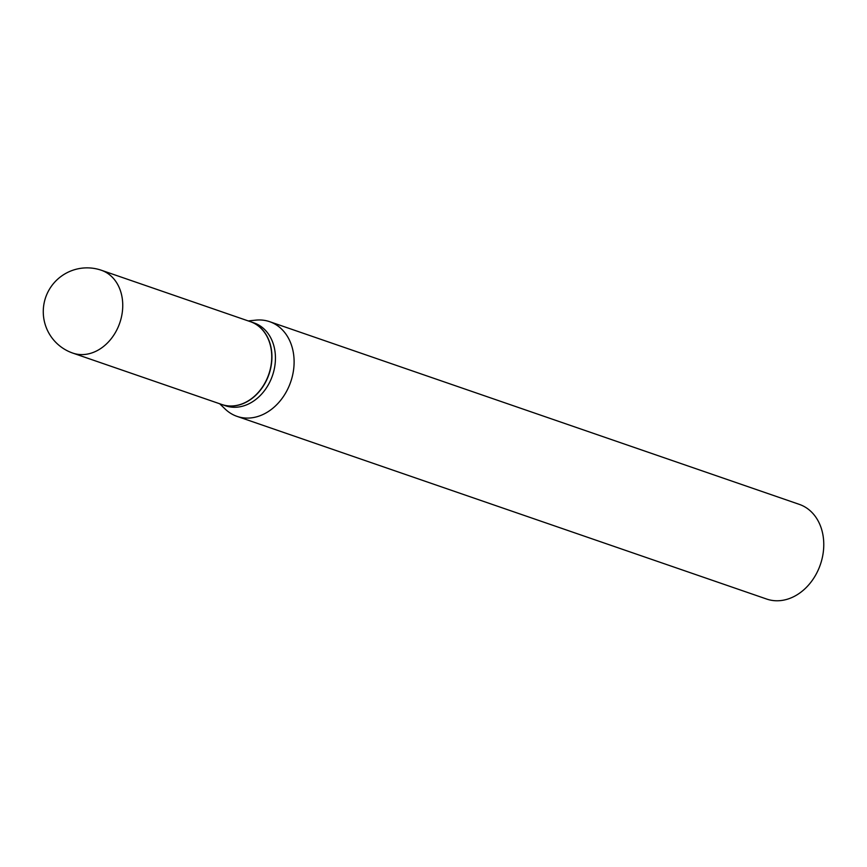 <?xml version="1.0" encoding="UTF-8"?>
<svg xmlns="http://www.w3.org/2000/svg" width="867" height="867" viewBox="0 0 867 867"><rect width="100%" height="100%" fill="white"/><g stroke="black" fill="none" stroke-linecap="round" stroke-linejoin="round"><path stroke-width="1.3" d="M250.368 321.657A43.816 34.572 109 0 1 270.58 346.247A43.816 34.572 109 0 1 259.266 391.277A43.816 34.572 109 0 1 221.8 404.488L72.795 353.097A43.816 34.572 109 0 0 96.129 351.168A43.816 34.572 109 0 0 121.586 294.856A43.816 34.572 109 0 0 101.363 270.255L250.368 321.657M250.465 321.679A43.816 34.572 109 0 1 250.552 321.711A43.816 34.572 109 0 1 271.826 360.195A43.816 34.572 109 0 1 245.307 402.624A43.816 34.572 109 0 1 221.985 404.553A43.816 34.572 109 0 1 221.887 404.521M250.552 321.711L254.064 322.925A43.816 34.572 109 0 1 275.338 361.409A43.816 34.572 109 0 1 248.818 403.838A43.816 34.572 109 0 1 225.485 405.767L221.985 404.553M248.255 320.92L255.819 320.14A50.08 39.514 109 0 1 269.68 321.69L799.331 504.377A50.08 39.514 109 0 1 823.65 548.356A50.08 39.514 109 0 1 793.348 596.854A50.08 39.514 109 0 1 766.677 599.054L237.016 416.366A50.08 39.514 109 0 1 225.16 409.04L219.687 403.762M269.68 321.69A50.08 39.514 109 0 1 293.989 365.668A50.08 39.514 109 0 1 263.687 414.166A50.08 39.514 109 0 1 237.016 416.366M101.363 270.255A43.816 43.816 0 0 0 43.35 314.342A43.816 43.816 0 0 0 72.795 353.097"/></g></svg>

